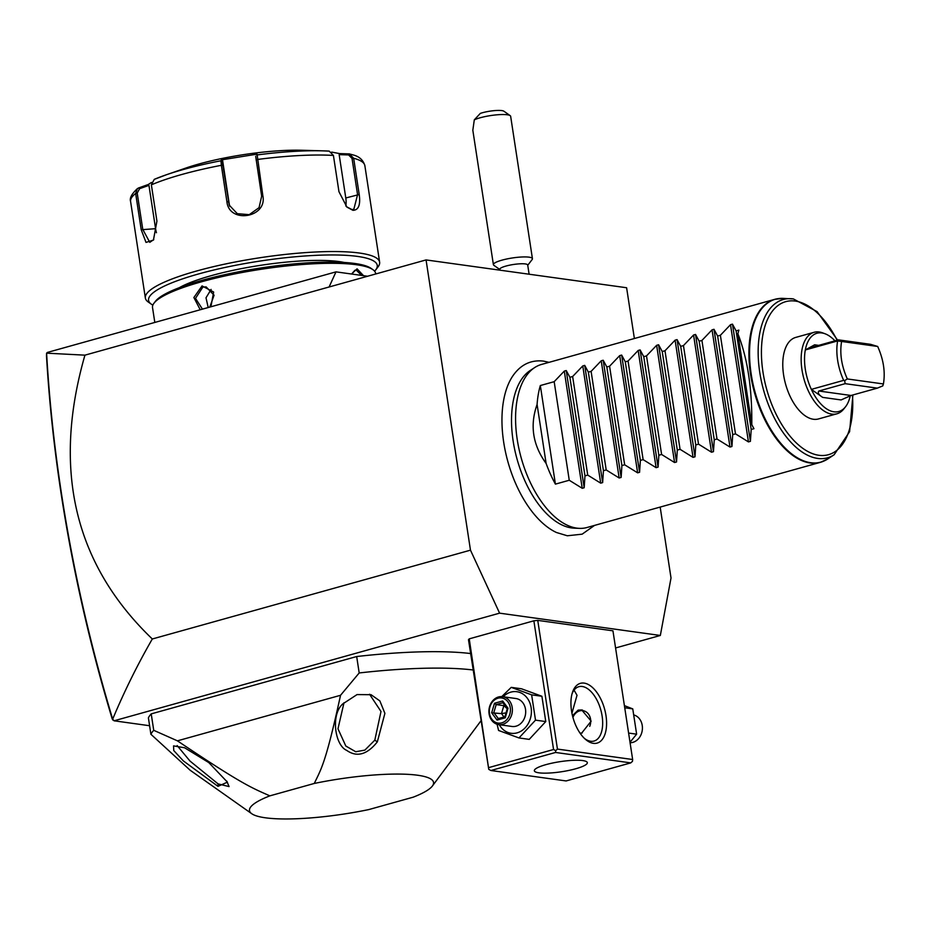 <?xml version="1.0" encoding="UTF-8"?>
<svg xmlns="http://www.w3.org/2000/svg" width="930" height="930" viewBox="0 0 930 930"><rect width="100%" height="100%" fill="white"/><g stroke="black" fill="none" stroke-linecap="round" stroke-linejoin="round"><path stroke-width="1.4" d="M634.376 338.52L626.611 287.742L426.056 259.923L470.475 550.165L499.596 613.161L660.335 635.469L671.018 577.983L660.172 507.071M549.049 362.34L543.504 361.107C530.832 359.678 520.591 364.641 512.779 375.987A89.059 46.977 74.4 0 0 507.896 461.71A89.059 46.977 74.4 0 0 556.466 532.506L567.323 535.773L582.145 534.169L594.561 525.392M499.596 613.161L114.053 720.797L112.681 719.146C124.283 691.42 137.489 664.694 152.311 638.98L470.475 550.165M152.311 638.98C74.528 564.336 52.068 469.72 84.932 355.155L426.056 259.923M84.932 355.155L46.593 353.168L47.407 352.424L335.986 271.862L329.104 286.986M367.571 276.245L335.986 271.862M660.335 635.469L615.567 647.966M149.591 725.726L114.053 720.797M533.867 620.81L553.559 749.499L555.71 750.661L557.442 749.08L632.644 759.508L612.951 630.819L537.749 620.38L533.867 620.81L469.232 638.852L468.488 639.724L488.762 769.354L469.232 638.852M470.603 653.546A180.571 34.294 171.3 0 0 356.678 656.534L151.218 713.88A180.571 34.294 171.3 0 0 148.393 717.832L150.904 734.27L190.173 770.249L251.739 813.715A93.105 17.682 171.3 0 0 368.757 809.588L413.187 797.184A93.105 17.682 171.3 0 0 432.334 786.083A93.105 17.682 171.3 0 0 314.27 783.455L269.851 795.859C252.286 787.989 243.741 785.443 177.421 740.838L153.729 730.317A180.571 34.294 171.3 0 0 150.904 734.27M112.937 720.111L112.181 718.82C93.942 658.312 79.271 597.386 68.192 536.04C57.207 475.149 49.976 415.117 46.5 355.946L46.593 353.168C50.046 413.071 57.323 473.835 68.448 535.471C79.585 597.13 94.337 658.347 112.681 719.146M557.442 749.08L537.749 620.38M584.145 683.108A31.039 16.368 -105.6 0 1 605.988 715.612A31.039 16.368 -105.6 0 1 593.363 743.337A31.039 16.368 -105.6 0 1 585.505 739.385A31.039 16.368 -105.6 0 1 572.427 692.525A31.039 16.368 -105.6 0 1 584.145 683.108M632.644 759.508L632.481 761.31L630.749 762.891L555.547 752.463L555.71 750.661M553.559 749.499L488.924 767.552M555.547 752.463L490.912 770.505L566.114 780.944L630.749 762.891M538.9 772.818A26.807 5.092 -8.7 0 1 534.332 770.749A26.807 5.092 -8.7 0 1 552.676 763.007A26.807 5.092 -8.7 0 1 582.761 760.577A26.807 5.092 -8.7 0 1 587.33 762.647A26.807 5.092 -8.7 0 1 568.986 770.4A26.807 5.092 -8.7 0 1 538.9 772.818M490.912 770.505L488.762 769.354M574.066 690.141L577.019 695.291L571.938 713.217M572.031 693.85A28.214 14.88 -105.6 0 1 578.855 686.689A28.214 14.88 -105.6 0 1 582.261 686.491A28.214 14.88 -105.6 0 1 601.547 712.95A28.214 14.88 -105.6 0 1 594.038 741.047A28.214 14.88 -105.6 0 1 590.631 741.245A28.214 14.88 -105.6 0 1 584.482 738.455M572.473 715.658L578.123 710.136L581.692 709.927L591.154 721.145L581.645 733.142L580.227 733.421M582.517 710.078A11.846 9.812 -82.1 0 0 579.89 710.381A11.846 9.812 -82.1 0 0 572.845 717.123M589.736 726.33A11.288 9.346 -82.1 0 0 588.841 714.624A11.288 9.346 -82.1 0 0 579.657 710.892A11.288 9.346 -82.1 0 0 572.927 717.39M579.971 733.049A11.288 9.346 -82.1 0 0 582.157 732.991M501.77 696.593L511.233 687.363L521.486 688.781L541.899 696.268L545.771 721.564L529.228 739.373L518.975 737.943L498.573 730.457L497.073 724.238M511.233 687.363L531.635 694.85L535.506 720.146L518.975 737.943M535.506 720.146L545.771 721.564M503.165 696.756A20.983 17.379 97.9 0 1 510.849 692.129A20.983 17.379 97.9 0 1 531.135 707.695A20.983 17.379 97.9 0 1 517.08 732.863A20.983 17.379 97.9 0 1 499.282 724.702M498.713 724.621L512.023 726.47A14.101 11.683 -82.1 0 0 516.057 726.179A14.101 11.683 -82.1 0 0 525.694 711.671A14.101 11.683 -82.1 0 0 515.906 698.523L502.584 696.675A14.101 11.683 97.9 0 1 512.384 709.823A14.101 11.683 97.9 0 1 502.746 724.331A14.101 11.683 -82.1 0 1 498.713 724.621A14.101 11.683 -82.1 0 1 488.913 711.462A14.101 11.683 -82.1 0 1 498.55 696.954A14.101 11.683 97.9 0 1 502.584 696.675M531.635 694.85L541.899 696.268M497.98 698.209A12.695 10.509 97.9 0 1 510.256 707.637A12.695 10.509 97.9 0 1 501.747 722.854A12.695 10.509 -82.1 0 1 489.482 713.438A12.695 10.509 -82.1 0 1 497.98 698.209M494.481 703.266L491.679 712.822L497.062 720.087L505.246 717.809L508.059 708.253L502.677 700.988L494.481 703.266L496.178 704.591L493.842 712.554L498.306 718.576L504.874 716.786M502.677 700.988L502.723 702.51L507.269 708.648M505.246 717.809L505.153 716.705L505.246 717.809M497.062 720.087L498.143 718.623L504.885 716.739M491.679 712.822L501.502 713.612L503.839 705.649L496.178 704.591L502.886 702.72M504.002 716.984L501.502 713.612L506.025 712.868M504.851 705.37L503.839 705.649L507.234 708.741M624.402 705.638L632.76 708.881L636.632 734.177L630.005 742.256M624.728 707.765L632.76 708.881M628.599 733.061L636.632 734.177M634.272 715.089A14.101 11.683 -82.1 0 1 642.398 728.888A14.101 11.683 -82.1 0 1 632.784 742.384A14.101 11.683 97.9 0 1 630.075 742.756M151.218 713.88L153.729 730.317M356.678 656.534L359.189 672.96L340.531 695.291L177.421 740.838M359.189 672.96A180.571 34.294 -8.7 0 1 473.114 669.984M269.851 795.859A93.105 17.682 171.3 0 0 251.739 813.715M217.992 786.338L227.42 782.142L208.808 762.6L184.593 747.767L173.55 745.883L173.747 750.545L183.326 760.891L217.992 786.338L218.108 783.909L229.082 786.582L226.722 781.095M340.531 695.291C325.884 762.507 321.385 768.703 314.27 783.455M480.729 721.122L432.334 786.083M343.333 703.452C330.441 713.694 334.695 745.221 346.658 750.359C356.876 757.532 367.106 754.695 377.336 741.861L384.904 713.345L379.858 700.906L371.058 694.71L357.039 694.582L343.135 703.685M343.995 702.743L337.974 728.794L345.821 746.034L355.725 751.742L364.874 750.115L374.813 740.164L380.998 711.473L369.547 694.245M177.142 745.569L189.976 761.042L218.108 783.909M529.112 274.222L527.705 265.015A14.101 2.674 171.3 0 0 520.102 263.806A14.101 2.674 171.3 0 0 505.92 266.073A14.101 2.674 -8.7 0 0 499.817 269.293L499.945 270.165M499.852 269.549L493.877 265.329A19.751 3.755 -8.7 0 1 493.4 264.666A19.751 3.755 -8.7 0 1 501.956 260.156A19.751 3.755 171.3 0 1 521.811 256.994A19.751 3.755 171.3 0 1 532.437 258.691L510.651 116.308A19.751 3.755 171.3 0 0 510.175 115.646A19.751 3.755 171.3 0 0 480.159 117.773A19.751 3.755 171.3 0 0 474.3 119.854L480.31 113.402A14.101 2.674 -8.7 0 1 494.074 110.658A14.101 2.674 -8.7 0 1 503.897 111.216L510.175 115.646M527.74 265.283L532.181 259.47A19.751 3.755 171.3 0 0 532.437 258.691M493.4 264.666L472.824 130.235L474.3 119.854M154.81 322.443L152.532 307.586A112.856 21.437 -8.7 0 1 154.008 303.157A112.856 21.437 -8.7 0 1 240.242 272.85A112.856 21.437 -8.7 0 1 356.434 264.736A112.856 21.437 -8.7 0 1 372.907 269.665A112.856 21.437 -8.7 0 1 375.639 273.443L375.72 273.966M351.552 274.025L357.062 268.84L363.525 275.687M200.229 309.76L193.87 297.53L202.043 285.917L213.644 292.043L210.912 306.784M351.587 274.025L354.923 270.281L356.306 270.188L361.654 275.42M154.008 303.157L155.415 301.332A111.158 21.111 -8.7 0 1 240.347 271.479A111.158 21.111 -8.7 0 1 354.795 263.481A111.158 21.111 -8.7 0 1 371.024 268.34L372.907 269.665M179.304 287.684A93.105 17.682 -8.7 0 1 255.366 266.143A93.105 17.682 -8.7 0 1 339.101 261.574A93.105 17.682 -8.7 0 1 344.147 262.458M152.857 305.121A115.68 21.971 -8.7 0 1 151.369 304.215A115.68 21.971 -8.7 0 1 217.318 269.189A115.68 21.971 -8.7 0 1 357.573 256.424A115.68 21.971 -8.7 0 1 375.743 269.874A115.68 21.971 -8.7 0 1 374.592 271.2M151.369 304.215L148.23 301.994A118.494 22.506 -8.7 0 1 145.359 298.03A118.494 22.506 -8.7 0 1 226.455 263.771A118.494 22.506 -8.7 0 1 359.457 253.041A118.494 22.506 -8.7 0 1 379.626 262.179A118.494 22.506 -8.7 0 1 378.08 266.829L375.743 269.874M331.673 152.102L339.636 153.59L349.331 153.903L353.656 158.251L359.213 194.521C360.642 204.926 358.538 210.192 352.923 210.32L346.913 207.088L338.962 191.72L333.417 155.438L329.22 151.113A114.32 21.704 171.3 0 0 322.745 150.846L301.878 150.253A84.642 16.077 -8.7 0 0 186.081 167.97L166.354 174.77A114.32 21.704 171.3 0 1 220.956 160.762L221.328 159.902L257.04 154.136L262.853 195.777C267.48 217.818 228.978 224.084 226.897 201.589L221.34 165.308L220.956 160.762L222.305 161.681L222.665 160.844L229.292 204.181A16.926 16.601 158.4 0 0 229.791 206.39M154.252 179.374L166.354 174.77A114.32 21.704 171.3 0 0 154.252 179.374L151.369 184.838L156.926 221.119L153.438 240.08L146.022 242.405L141.209 229.733L135.652 193.452L137.396 188.627L138.651 187.93L139.581 188.697L148.951 185.361L155.577 228.687A16.926 7.673 86.9 0 0 156.461 232.733M257.04 154.136L256.668 154.984A114.32 21.704 171.3 0 1 322.745 150.846L329.22 151.113M255.692 156.287L261.656 196.184L259.063 207.657L249.24 214.656L237.29 213.679L229.21 205.112L222.305 161.681M153.764 239.58L149.777 242.346L142.767 229.373L137.21 193.091L139.581 188.697M339.636 153.59L339.159 154.636L348.599 154.938L349.331 153.903L353.551 155.054C359.457 156.635 363.235 160.169 364.862 165.668A118.494 22.506 171.3 0 0 353.656 158.251L352.028 158.402L357.573 194.684L353.807 209.378L351.831 209.483L346.576 206.762M348.599 154.938L352.028 158.402M339.159 154.636L345.786 197.974A16.926 8.928 -105.6 0 1 345.797 205.983M138.651 187.93L148.265 184.5L151.509 182.431M221.328 159.902L222.665 160.844M148.265 184.5L148.951 185.361M202.449 309.144L195.498 298.367L202.845 287.103L206.111 286.882L214.074 295.194L209.785 307.098M211.122 289.428L206.007 297.786L208.204 307.539M579.518 528.368L574.217 528.17A83.003 43.78 -105.6 0 1 571.555 527.926A83.003 43.78 -105.6 0 1 516.429 456.816A83.003 43.78 -105.6 0 1 530.205 370.5L534.634 367.594A84.642 44.652 74.4 0 0 520.579 455.607A84.642 44.652 74.4 0 0 576.798 528.124A84.642 44.652 74.4 0 0 579.518 528.368A84.642 44.652 74.4 0 0 586.993 527.508L820.318 462.361A84.642 44.652 -105.6 0 1 810.135 462.989A84.642 44.652 -105.6 0 1 752.265 383.602A84.642 44.652 -105.6 0 1 774.806 299.321A84.642 44.652 -105.6 0 1 778.701 298.577M793.185 298.902A82.177 43.35 74.4 0 0 790.547 298.67A82.177 43.35 74.4 0 0 760.124 374.651A82.177 43.35 74.4 0 0 817.586 458.409A82.177 43.35 74.4 0 0 834.117 454.77L827.723 458.978A84.549 44.594 -105.6 0 1 810.716 462.722A84.549 44.594 -105.6 0 1 751.591 376.557A84.549 44.594 -105.6 0 1 782.886 298.379L774.806 299.321L541.469 364.455A84.642 44.652 74.4 0 0 534.634 367.594M537.087 404.469L546.119 463.454C532.716 444.935 529.716 425.277 537.087 404.469A84.642 44.652 74.4 0 1 540.33 385.543L554.175 381.684L564.289 371.093L566.242 370.547L569.881 377.289L572.636 376.522L582.761 365.932L584.714 365.385L588.353 372.14L591.108 371.372L601.222 360.782L603.186 360.236L606.825 366.978L609.58 366.211L619.694 355.62L621.659 355.074L625.286 361.828L628.052 361.061L638.166 350.471L640.119 349.924L643.758 356.667L646.513 355.899L656.638 345.309L658.591 344.763L662.23 351.517L664.985 350.75L675.099 340.159L677.063 339.613L680.702 346.355L683.457 345.588L693.571 334.998L695.535 334.451L699.162 341.205L701.929 340.438L712.043 329.848L713.996 329.301L717.635 336.044L720.39 335.277L730.515 324.686L732.468 324.14L736.107 330.894L738.873 330.115A84.642 44.652 74.4 0 0 737.897 333.777L751.789 424.592C752.172 388.507 747.534 358.236 737.897 333.777M751.789 424.592A84.642 44.652 74.4 0 0 753.951 428.695L751.184 429.462L750.405 441.355L748.441 441.901L735.479 433.845L720.39 335.277M713.996 329.301L731.933 446.505L732.724 434.624L735.479 433.845M731.933 446.505L729.98 447.051L717.007 439.007L701.929 340.438M695.535 334.451L713.461 451.666L714.252 439.774L717.007 439.007M713.461 451.666L711.508 452.213L698.535 444.156L683.457 345.588M677.063 339.613L695.001 456.816L695.779 444.935L698.535 444.156M695.001 456.816L693.036 457.362L680.074 449.318L664.985 350.75M658.591 344.763L676.529 461.978L677.307 450.085L680.074 449.318M676.529 461.978L674.564 462.524L661.602 454.468L646.513 355.899M640.119 349.924L658.056 467.127L658.847 455.247L661.602 454.468M658.056 467.127L656.103 467.674L643.13 459.629L628.052 361.061M621.659 355.074L639.584 472.289L640.375 460.397L643.13 459.629M639.584 472.289L637.631 472.835L624.658 464.791L609.58 366.211M603.186 360.236L621.124 477.439L621.903 465.558L624.658 464.791M621.124 477.439L619.159 477.985L606.197 469.941L591.108 371.372M584.714 365.385L602.652 482.6L603.431 470.708L606.197 469.941M602.652 482.6L600.699 483.147L587.725 475.102L572.636 376.522M566.242 370.547L584.18 487.75L584.97 475.869L587.725 475.102M584.18 487.75L582.226 488.297L569.253 480.252L554.175 381.684M546.119 463.454A84.642 44.652 74.4 0 0 555.408 484.123L569.253 480.252M751.184 429.462L736.107 330.894M732.724 434.624L717.635 336.044M714.252 439.774L699.162 341.205M695.779 444.935L680.702 346.355M677.307 450.085L662.23 351.517M658.847 455.247L643.758 356.667M640.375 460.397L625.286 361.828M621.903 465.558L606.825 366.978M603.431 470.708L588.353 372.14M584.97 475.869L569.881 377.289M540.33 385.543L555.408 484.123M818.481 418.942A42.315 22.32 -105.6 0 1 813.378 419.256A42.315 22.32 -105.6 0 1 784.455 379.556A42.315 22.32 -105.6 0 1 795.72 337.416L814.099 332.289A42.315 22.32 74.4 0 0 802.834 374.43A42.315 22.32 74.4 0 0 831.757 414.117A42.315 22.32 -105.6 0 0 836.861 413.815L818.481 418.942M814.099 332.289A42.315 22.32 74.4 0 1 819.191 331.975A42.315 22.32 -105.6 0 1 822.562 332.847L825.073 333.777A40.629 21.437 -105.6 0 1 834.942 340.833M850.253 395.727A40.629 21.437 -105.6 0 1 845.475 406.84L843.812 408.944A42.315 22.32 -105.6 0 1 836.861 413.815M845.149 383.672L877.339 388.136L851.02 395.483L841.104 399.947L822.69 397.389C818.795 394.936 817.505 392.809 818.83 391.019L845.149 383.672L844.649 380.591L843.673 380.358A40.629 21.437 -105.6 0 1 837.639 340.926L805.322 349.947A40.629 21.437 74.4 0 0 811.355 389.379A40.629 21.437 -105.6 0 0 833.908 411.804A40.629 21.437 -105.6 0 0 845.475 406.84M844.649 380.591L847.323 378.952L883.419 383.962C885.43 372.012 883.512 359.515 877.688 346.472L870.631 344.333L838.442 339.857L812.123 347.204C810.542 347.332 811.379 346.53 814.645 344.809L805.322 349.947A40.629 21.437 -105.6 0 1 821.841 332.952A40.629 21.437 -105.6 0 1 825.073 333.777M822.69 397.389L811.355 389.379L843.673 380.358M837.639 340.926L841.592 341.461C839.592 353.412 841.499 365.909 847.323 378.952M877.688 346.472L841.592 341.461M883.419 383.962L882.791 385.88L877.339 388.136M838.523 340.566L838.442 339.857M812.123 347.204L811.239 347.355M374.813 740.164L377.336 741.861M357.062 268.84L356.306 270.188M333.417 155.438A118.494 22.506 171.3 0 0 257.308 159.495L256.099 159.902M222.7 165.296L221.34 165.308A118.494 22.506 171.3 0 0 151.369 184.838M137.21 193.091L135.652 193.452A118.494 22.506 171.3 0 0 130.595 201.508C129.421 198.183 131.688 193.893 137.396 188.627M262.853 195.777L261.656 196.184M226.897 201.589L228.257 201.578L229.292 204.181M141.209 229.733L155.577 228.687M359.213 194.521L345.786 197.974M352.923 210.32L351.831 209.483M202.043 285.917L202.845 287.103M824.038 460.978A84.642 44.652 -105.6 0 1 820.318 462.361L827.723 458.978M732.468 324.14L750.405 441.355M730.515 324.686L748.441 441.901M712.043 329.848L729.98 447.051M693.571 334.998L711.508 452.213M675.099 340.159L693.036 457.362M656.638 345.309L674.564 462.524M638.166 350.471L656.103 467.674M619.694 355.62L637.631 472.835M601.222 360.782L619.159 477.985M582.761 365.932L600.699 483.147M564.289 371.093L582.226 488.297M837.128 340.229A79.457 41.908 74.4 0 0 795.301 301.076A79.457 41.908 74.4 0 0 762.972 372.058A79.457 41.908 74.4 0 0 818.9 455.281A79.457 41.908 74.4 0 0 852.438 395.087M851.02 395.483L818.83 391.019M818.691 345.379L814.645 344.809M507.28 708.614L504.862 716.844M145.359 298.03L130.595 201.508M379.626 262.179L364.862 165.668M837.593 340.101L817.11 311.643L793.383 298.925L782.886 298.379M834.117 454.77L849.602 431.694L852.903 394.959"/></g></svg>
